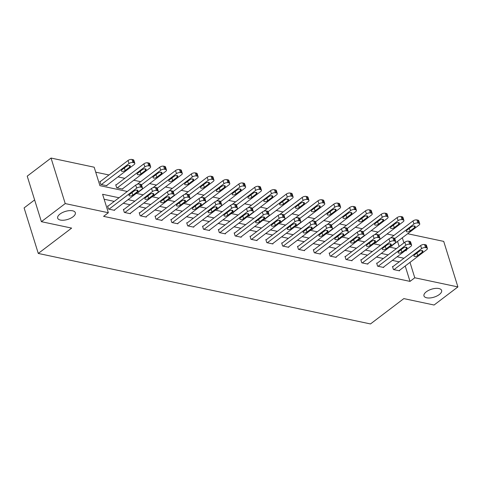 <?xml version="1.0" encoding="UTF-8"?>
<svg xmlns="http://www.w3.org/2000/svg" width="482" height="482" viewBox="0 0 482 482"><rect width="100%" height="100%" fill="white"/><g stroke="black" fill="none" stroke-linecap="round" stroke-linejoin="round"><path stroke-width="0.72" d="M426.305 291.797A9.242 4.169 -17.3 0 1 435.493 288.399A9.242 4.169 -17.3 0 1 441.62 290.423A9.242 4.169 -17.3 0 1 439.289 294.55A9.242 4.169 -17.3 0 1 430.101 297.948A9.242 4.169 -17.3 0 1 423.973 295.918A9.242 4.169 -17.3 0 1 426.305 291.797M60.009 214.05A9.242 4.169 -17.3 0 1 69.197 210.652A9.242 4.169 -17.3 0 1 75.325 212.683A9.242 4.169 -17.3 0 1 72.999 216.81A9.242 4.169 -17.3 0 1 63.811 220.202A9.242 4.169 -17.3 0 1 57.677 218.177A9.242 4.169 -17.3 0 1 60.009 214.05M34.62 199.922L24.1 207.917L38.283 253.442L370.483 323.946L403.838 298.605L434.071 305.022L457.9 286.923L414.779 277.771L409.989 262.389M38.283 253.442L71.637 228.1L41.398 221.678L27.221 176.153L51.044 158.054L94.171 167.206L99.919 185.66L127.314 191.475M393.89 235.451L387.046 233.999M378.063 232.089L371.218 230.637M362.229 228.733L355.391 227.281M346.401 225.371L339.563 223.919M330.574 222.009L323.729 220.557M314.746 218.653L307.902 217.201M298.918 215.291L292.074 213.839M283.091 211.935L276.246 210.483M267.257 208.573L260.419 207.121M251.429 205.212L244.591 203.759M235.602 201.856L228.757 200.404M219.774 198.494L212.93 197.042M203.946 195.138L197.102 193.686M188.113 191.776L181.274 190.324M172.285 188.414L165.447 186.962M156.457 185.058L149.619 183.606M140.63 181.696L133.785 180.244M124.802 178.34L117.957 176.888M108.974 174.978L95.713 172.164M407.639 233.734L443.717 241.392L457.9 286.923M399.144 246.501L397.554 241.398M100.401 181.491L99.895 181.383L100.852 184.455L106.938 185.751L106.817 185.353M116.228 184.847L115.722 184.745L116.68 187.817L122.765 189.113L122.645 188.709M137.744 192.288L138.599 192.469L138.473 192.071M153.571 195.65L154.427 195.831L154.3 195.433M169.399 199.006L170.254 199.187L170.128 198.789M185.227 202.368L186.082 202.548L185.962 202.151M201.054 205.724L201.91 205.91L201.789 205.507M216.882 209.086L217.737 209.266L217.617 208.869M232.716 212.448L233.571 212.628L233.445 212.231M248.543 215.803L249.399 215.984L249.272 215.587M264.371 219.165L265.227 219.346L265.1 218.948M280.199 222.521L281.054 222.708L280.934 222.304M296.026 225.883L296.882 226.064L296.761 225.666M311.86 229.245L312.716 229.426L312.589 229.028M327.688 232.601L328.543 232.782L328.417 232.384M343.515 235.963L344.371 236.144L344.244 235.746M359.343 239.319L360.199 239.506L360.072 239.102M375.171 242.681L376.026 242.862L375.906 242.464M390.998 246.043L391.854 246.224L391.733 245.826M119.036 197.765L102.6 194.276L108.348 212.731L103.582 216.352L410.013 281.392L405.223 266.01M399.192 261.853L392.348 260.401M383.359 258.497L376.52 257.045M367.531 255.135L360.693 253.683M351.703 251.779L344.859 250.327M335.876 248.417L329.031 246.965M320.048 245.055L313.204 243.603M304.214 241.699L297.376 240.247M288.387 238.337L281.548 236.885M272.559 234.981L265.721 233.529M256.731 231.619L249.887 230.167M240.904 228.257L234.059 226.805M225.076 224.901L218.232 223.449M209.242 221.539L202.404 220.087M193.415 218.183L186.576 216.731M177.587 214.821L170.742 213.369M161.759 211.459L154.915 210.007M145.932 208.103L139.087 206.651M130.098 204.742L123.259 203.29M114.27 201.386L104.142 199.235M108.064 206.097L107.558 205.989L108.516 209.068L114.602 210.357L114.481 209.959M123.892 209.459L123.386 209.351L124.344 212.429L130.435 213.719L130.309 213.321M139.726 212.821L139.214 212.713L140.172 215.785L146.263 217.081L146.136 216.677M155.553 216.177L155.041 216.069L156.005 219.147L162.091 220.437L161.964 220.039M171.381 219.539L170.875 219.43L171.833 222.503L177.918 223.799L177.798 223.401M187.209 222.895L186.703 222.786L187.661 225.865L193.746 227.155L193.625 226.757M203.036 226.257L202.53 226.148L203.488 229.227L209.58 230.517L209.453 230.119M218.864 229.613L218.358 229.51L219.316 232.583L225.407 233.878L225.281 233.475M234.698 232.975L234.186 232.866L235.144 235.945L241.235 237.234L241.108 236.837M250.526 236.337L250.019 236.228L250.977 239.301L257.063 240.596L256.936 240.199M266.353 239.693L265.847 239.584L266.805 242.663L272.89 243.952L272.77 243.555M282.181 243.055L281.675 242.946L282.633 246.025L288.718 247.314L288.598 246.917M298.009 246.41L297.502 246.308L298.46 249.381L304.552 250.676L304.425 250.272M313.836 249.772L313.33 249.664L314.288 252.743L320.379 254.032L320.253 253.634M329.67 253.134L329.158 253.026L330.116 256.099L336.207 257.394L336.081 256.996M345.498 256.49L344.992 256.382L345.949 259.461L352.035 260.75L351.908 260.352M361.325 259.852L360.819 259.744L361.777 262.823L367.862 264.112L367.742 263.714M377.153 263.208L376.647 263.106L377.605 266.178L383.69 267.474L383.57 267.07M392.981 266.57L392.475 266.462L393.433 269.54L399.524 270.83L399.397 270.432M41.398 221.678L65.227 203.579L51.044 158.054M410.013 281.392L414.779 277.771M108.348 212.731L65.227 203.579M403.952 258.238L397.114 256.779M388.124 254.876L381.286 253.424M372.297 251.514L365.452 250.062M356.469 248.158L349.625 246.706M340.641 244.796L333.797 243.344M324.814 241.44L317.969 239.988M308.98 238.078L302.142 236.626M293.152 234.716L286.314 233.264M277.325 231.36L270.48 229.908M261.497 227.998L254.653 226.546M245.669 224.642L238.825 223.19M229.836 221.28L222.997 219.828M214.008 217.918L207.17 216.466M198.18 214.562L191.342 213.11M182.353 211.2L175.508 209.748M166.525 207.844L159.681 206.392M150.697 204.482L143.853 203.03M134.864 201.121L128.025 199.668M405.386 250.495L406.344 250.7L406.109 249.947M403.91 242.88L402.319 237.777M136.298 193.384L143.142 194.836M152.125 196.74L158.97 198.192M167.959 200.102L174.797 201.554M183.787 203.464L190.625 204.916M199.614 206.82L206.459 208.272M215.442 210.182L222.286 211.634M231.27 213.538L238.114 214.99M247.103 216.9L253.942 218.352M262.931 220.262L269.769 221.714M278.759 223.618L285.603 225.07M294.586 226.98L301.431 228.432M310.414 230.336L317.258 231.788M326.242 233.698L333.086 235.15M342.075 237.06L348.914 238.512M357.903 240.416L364.741 241.868M373.731 243.778L380.575 245.23M389.558 247.133L396.403 248.585M109.022 209.176L136.683 188.161A2.886 1.301 162.7 0 1 140.617 187.143L141.63 187.359A2.886 1.301 162.7 0 1 142.479 187.95A2.886 1.301 162.7 0 1 141.756 189.239L114.095 210.254M142.479 187.95L141.521 184.871A2.886 1.301 -17.3 0 0 140.672 184.287L139.66 184.07A2.886 1.301 -17.3 0 0 135.725 185.088L107.685 206.392M134.165 190.962A2.308 1.042 -17.3 0 1 136.46 190.113A2.308 1.042 -17.3 0 1 137.991 190.619A2.308 1.042 -17.3 0 1 137.412 191.649L132.833 195.126A2.308 1.042 -17.3 0 1 130.538 195.975A2.308 1.042 -17.3 0 1 129.007 195.469A2.308 1.042 -17.3 0 1 129.586 194.439L134.165 190.962M101.359 184.564L129.013 163.555A2.886 1.301 162.7 0 1 132.954 162.536L133.966 162.753A2.886 1.301 162.7 0 1 134.815 163.338A2.886 1.301 162.7 0 1 134.086 164.627L106.432 185.642M100.015 181.78L128.055 160.476A2.886 1.301 -17.3 0 1 131.996 159.458L133.008 159.675A2.886 1.301 -17.3 0 1 133.857 160.265L134.815 163.338M126.501 166.356L121.922 169.827A2.308 1.042 162.7 0 0 121.344 170.863A2.308 1.042 162.7 0 0 122.874 171.369A2.308 1.042 162.7 0 0 125.169 170.52L129.742 167.043A2.308 1.042 162.7 0 0 130.327 166.013A2.308 1.042 162.7 0 0 128.796 165.507A2.308 1.042 162.7 0 0 126.501 166.356M124.85 212.532L152.511 191.523A2.886 1.301 162.7 0 1 156.445 190.504L157.457 190.721A2.886 1.301 162.7 0 1 158.313 191.312A2.886 1.301 162.7 0 1 157.584 192.601L129.923 213.61M158.313 191.312L157.355 188.233A2.886 1.301 -17.3 0 0 156.499 187.643L155.487 187.426A2.886 1.301 -17.3 0 0 151.553 188.444L123.513 209.748M149.992 194.324A2.308 1.042 -17.3 0 1 152.288 193.475A2.308 1.042 -17.3 0 1 153.818 193.981A2.308 1.042 -17.3 0 1 153.24 195.011L148.667 198.488A2.308 1.042 -17.3 0 1 146.365 199.337A2.308 1.042 -17.3 0 1 144.835 198.831A2.308 1.042 -17.3 0 1 145.419 197.801L149.992 194.324M140.684 215.894L168.338 194.879A2.886 1.301 162.7 0 1 172.273 193.866L173.291 194.077A2.886 1.301 162.7 0 1 174.141 194.668A2.886 1.301 162.7 0 1 173.412 195.957L145.757 216.972M174.141 194.668L173.183 191.595A2.886 1.301 -17.3 0 0 172.327 191.005L171.315 190.788A2.886 1.301 -17.3 0 0 167.381 191.806L139.34 213.11M165.82 197.68A2.308 1.042 -17.3 0 1 168.116 196.831A2.308 1.042 -17.3 0 1 169.652 197.337A2.308 1.042 -17.3 0 1 169.068 198.373L164.495 201.85A2.308 1.042 -17.3 0 1 162.193 202.693A2.308 1.042 -17.3 0 1 160.663 202.187A2.308 1.042 -17.3 0 1 161.247 201.157L165.82 197.68M117.186 187.926L144.847 166.911A2.886 1.301 162.7 0 1 148.781 165.892L149.794 166.109A2.886 1.301 162.7 0 1 150.643 166.7A2.886 1.301 162.7 0 1 149.92 167.989L122.259 189.004M115.849 185.142L143.889 163.838A2.886 1.301 -17.3 0 1 147.823 162.82L148.836 163.037A2.886 1.301 -17.3 0 1 149.685 163.621L150.643 166.7M142.329 169.712L137.75 173.189A2.308 1.042 162.7 0 0 137.171 174.219A2.308 1.042 162.7 0 0 138.702 174.725A2.308 1.042 162.7 0 0 140.997 173.875L145.576 170.405A2.308 1.042 162.7 0 0 146.154 169.369A2.308 1.042 162.7 0 0 144.624 168.863A2.308 1.042 162.7 0 0 142.329 169.712M141.509 184.835L160.675 170.273A2.886 1.301 162.7 0 1 164.609 169.254L165.621 169.471A2.886 1.301 162.7 0 1 166.477 170.062A2.886 1.301 162.7 0 1 165.748 171.351L138.087 192.36M137.141 184.347L159.717 167.194A2.886 1.301 -17.3 0 1 163.651 166.182L164.663 166.392A2.886 1.301 -17.3 0 1 165.519 166.983L166.477 170.062M158.156 173.074L153.583 176.551A2.308 1.042 162.7 0 0 152.999 177.581A2.308 1.042 162.7 0 0 154.529 178.087A2.308 1.042 162.7 0 0 156.831 177.237L161.404 173.761A2.308 1.042 162.7 0 0 161.982 172.731A2.308 1.042 162.7 0 0 160.452 172.225A2.308 1.042 162.7 0 0 158.156 173.074M156.511 219.256L184.166 198.241A2.886 1.301 162.7 0 1 188.101 197.222L189.119 197.439A2.886 1.301 162.7 0 1 189.968 198.03A2.886 1.301 162.7 0 1 189.239 199.319L161.584 220.328M189.968 198.03L189.01 194.951A2.886 1.301 -17.3 0 0 188.161 194.36L187.143 194.15A2.886 1.301 -17.3 0 0 183.208 195.162L155.168 216.466M181.648 201.042A2.308 1.042 -17.3 0 1 183.943 200.193A2.308 1.042 -17.3 0 1 185.48 200.699A2.308 1.042 -17.3 0 1 184.895 201.729L180.322 205.205A2.308 1.042 -17.3 0 1 178.027 206.055A2.308 1.042 -17.3 0 1 176.49 205.549A2.308 1.042 -17.3 0 1 177.075 204.519L181.648 201.042M172.339 222.612L199.994 201.603A2.886 1.301 162.7 0 1 203.928 200.584L204.946 200.801A2.886 1.301 162.7 0 1 205.796 201.386A2.886 1.301 162.7 0 1 205.067 202.675L177.412 223.69M205.796 201.386L204.838 198.313A2.886 1.301 -17.3 0 0 203.988 197.722L202.97 197.506A2.886 1.301 -17.3 0 0 199.036 198.524L170.996 219.828M197.475 204.398A2.308 1.042 -17.3 0 1 199.777 203.555A2.308 1.042 -17.3 0 1 201.307 204.061A2.308 1.042 -17.3 0 1 200.723 205.091L196.15 208.567A2.308 1.042 -17.3 0 1 193.854 209.417A2.308 1.042 -17.3 0 1 192.324 208.911A2.308 1.042 -17.3 0 1 192.902 207.875L197.475 204.398M188.167 225.974L215.822 204.958A2.886 1.301 162.7 0 1 219.762 203.94L220.774 204.157A2.886 1.301 162.7 0 1 221.624 204.748A2.886 1.301 162.7 0 1 220.901 206.037L193.24 227.052M221.624 204.748L220.666 201.669A2.886 1.301 -17.3 0 0 219.816 201.084L218.804 200.867A2.886 1.301 -17.3 0 0 214.864 201.886L186.823 223.19M213.309 207.76A2.308 1.042 -17.3 0 1 215.605 206.911A2.308 1.042 -17.3 0 1 217.135 207.417A2.308 1.042 -17.3 0 1 216.551 208.447L211.978 211.923A2.308 1.042 -17.3 0 1 209.682 212.773A2.308 1.042 -17.3 0 1 208.152 212.267A2.308 1.042 -17.3 0 1 208.73 211.237L213.309 207.76M157.337 188.191L176.502 173.634A2.886 1.301 162.7 0 1 180.437 172.616L181.455 172.827A2.886 1.301 162.7 0 1 182.304 173.418A2.886 1.301 162.7 0 1 181.575 174.707L153.921 195.722M152.969 187.709L175.544 170.556A2.886 1.301 -17.3 0 1 179.479 169.537L180.491 169.754A2.886 1.301 -17.3 0 1 181.346 170.345L182.304 173.418M173.984 176.43L169.411 179.907A2.308 1.042 162.7 0 0 168.827 180.937A2.308 1.042 162.7 0 0 170.357 181.449A2.308 1.042 162.7 0 0 172.658 180.599L177.231 177.123A2.308 1.042 162.7 0 0 177.816 176.093A2.308 1.042 162.7 0 0 176.279 175.581A2.308 1.042 162.7 0 0 173.984 176.43M173.165 191.553L192.33 176.99A2.886 1.301 162.7 0 1 196.264 175.972L197.283 176.189A2.886 1.301 162.7 0 1 198.132 176.78A2.886 1.301 162.7 0 1 197.403 178.069L169.748 199.078M168.796 191.065L191.372 173.918A2.886 1.301 -17.3 0 1 195.306 172.899L196.325 173.11A2.886 1.301 -17.3 0 1 197.174 173.701L198.132 176.78M189.812 179.792L185.239 183.268A2.308 1.042 162.7 0 0 184.654 184.299A2.308 1.042 162.7 0 0 186.191 184.805A2.308 1.042 162.7 0 0 188.486 183.955L193.059 180.479A2.308 1.042 162.7 0 0 193.643 179.449A2.308 1.042 162.7 0 0 192.107 178.943A2.308 1.042 162.7 0 0 189.812 179.792M188.998 194.909L208.158 180.352A2.886 1.301 162.7 0 1 212.092 179.334L213.11 179.551A2.886 1.301 162.7 0 1 213.96 180.135A2.886 1.301 162.7 0 1 213.231 181.425L185.576 202.44M184.624 194.427L207.2 177.274A2.886 1.301 -17.3 0 1 211.134 176.255L212.152 176.472A2.886 1.301 -17.3 0 1 213.002 177.063L213.96 180.135M205.639 183.154L201.066 186.624A2.308 1.042 162.7 0 0 200.488 187.661A2.308 1.042 162.7 0 0 202.018 188.167A2.308 1.042 162.7 0 0 204.314 187.317L208.887 183.841A2.308 1.042 162.7 0 0 209.471 182.811A2.308 1.042 162.7 0 0 207.941 182.304A2.308 1.042 162.7 0 0 205.639 183.154M203.994 229.33L231.655 208.32A2.886 1.301 162.7 0 1 235.59 207.302L236.602 207.519A2.886 1.301 162.7 0 1 237.451 208.11A2.886 1.301 162.7 0 1 236.728 209.399L209.068 230.408M237.451 208.11L236.493 205.031A2.886 1.301 -17.3 0 0 235.644 204.44L234.632 204.223A2.886 1.301 -17.3 0 0 230.697 205.242L202.657 226.546M229.137 211.122A2.308 1.042 -17.3 0 1 231.432 210.273A2.308 1.042 -17.3 0 1 232.963 210.779A2.308 1.042 -17.3 0 1 232.384 211.809L227.805 215.285A2.308 1.042 -17.3 0 1 225.51 216.135A2.308 1.042 -17.3 0 1 223.979 215.629A2.308 1.042 -17.3 0 1 224.558 214.598L229.137 211.122M204.826 198.271L223.985 183.708A2.886 1.301 162.7 0 1 227.926 182.69L228.938 182.907A2.886 1.301 162.7 0 1 229.787 183.497A2.886 1.301 162.7 0 1 229.064 184.787L201.404 205.802M200.452 197.789L223.027 180.636A2.886 1.301 -17.3 0 1 226.968 179.617L227.98 179.834A2.886 1.301 -17.3 0 1 228.83 180.419L229.787 183.497M221.473 186.51L216.894 189.986A2.308 1.042 162.7 0 0 216.316 191.017A2.308 1.042 162.7 0 0 217.846 191.523A2.308 1.042 162.7 0 0 220.141 190.673L224.714 187.203A2.308 1.042 162.7 0 0 225.299 186.166A2.308 1.042 162.7 0 0 223.768 185.66A2.308 1.042 162.7 0 0 221.473 186.51M219.822 232.692L247.483 211.676A2.886 1.301 162.7 0 1 251.417 210.664L252.429 210.875A2.886 1.301 162.7 0 1 253.285 211.465A2.886 1.301 162.7 0 1 252.556 212.755L224.895 233.77M253.285 211.465L252.327 208.393A2.886 1.301 -17.3 0 0 251.471 207.802L250.459 207.585A2.886 1.301 -17.3 0 0 246.525 208.604L218.485 229.908M244.964 214.478A2.308 1.042 -17.3 0 1 247.26 213.628A2.308 1.042 -17.3 0 1 248.79 214.135A2.308 1.042 -17.3 0 1 248.212 215.171L243.639 218.641A2.308 1.042 -17.3 0 1 241.337 219.491A2.308 1.042 -17.3 0 1 239.807 218.985A2.308 1.042 -17.3 0 1 240.391 217.954L244.964 214.478M220.654 201.633L239.819 187.07A2.886 1.301 162.7 0 1 243.753 186.052L244.766 186.269A2.886 1.301 162.7 0 1 245.615 186.859A2.886 1.301 162.7 0 1 244.892 188.149L217.231 209.158M216.285 201.145L238.861 183.991A2.886 1.301 -17.3 0 1 242.795 182.979L243.808 183.19A2.886 1.301 -17.3 0 1 244.657 183.781L245.615 186.859M237.301 189.872L232.722 193.348A2.308 1.042 162.7 0 0 232.143 194.379A2.308 1.042 162.7 0 0 233.674 194.885A2.308 1.042 162.7 0 0 235.969 194.035L240.548 190.559A2.308 1.042 162.7 0 0 241.127 189.528A2.308 1.042 162.7 0 0 239.596 189.022A2.308 1.042 162.7 0 0 237.301 189.872M235.656 236.053L263.311 215.038A2.886 1.301 162.7 0 1 267.245 214.02L268.263 214.237A2.886 1.301 162.7 0 1 269.113 214.827A2.886 1.301 162.7 0 1 268.384 216.117L240.729 237.126M269.113 214.827L268.155 211.749A2.886 1.301 -17.3 0 0 267.305 211.158L266.287 210.947A2.886 1.301 -17.3 0 0 262.353 211.96L234.312 233.264M260.792 217.84A2.308 1.042 -17.3 0 1 263.088 216.99A2.308 1.042 -17.3 0 1 264.624 217.496A2.308 1.042 -17.3 0 1 264.04 218.527L259.467 222.003A2.308 1.042 -17.3 0 1 257.165 222.853A2.308 1.042 -17.3 0 1 255.635 222.347A2.308 1.042 -17.3 0 1 256.219 221.316L260.792 217.84M236.481 204.989L255.647 190.432A2.886 1.301 162.7 0 1 259.581 189.414L260.593 189.625A2.886 1.301 162.7 0 1 261.449 190.215A2.886 1.301 162.7 0 1 260.72 191.505L233.059 212.52M232.113 204.507L254.689 187.353A2.886 1.301 -17.3 0 1 258.623 186.335L259.635 186.552A2.886 1.301 -17.3 0 1 260.491 187.143L261.449 190.215M253.128 193.228L248.555 196.704A2.308 1.042 162.7 0 0 247.971 197.734A2.308 1.042 162.7 0 0 249.501 198.247A2.308 1.042 162.7 0 0 251.803 197.397L256.376 193.921A2.308 1.042 162.7 0 0 256.954 192.89A2.308 1.042 162.7 0 0 255.424 192.378A2.308 1.042 162.7 0 0 253.128 193.228M251.483 239.409L279.138 218.4A2.886 1.301 162.7 0 1 283.073 217.382L284.091 217.599A2.886 1.301 162.7 0 1 284.94 218.183A2.886 1.301 162.7 0 1 284.211 219.473L256.557 240.488M284.94 218.183L283.982 215.111A2.886 1.301 -17.3 0 0 283.133 214.52L282.115 214.303A2.886 1.301 -17.3 0 0 278.18 215.321L250.14 236.626M276.62 221.196A2.308 1.042 -17.3 0 1 278.921 220.352A2.308 1.042 -17.3 0 1 280.452 220.858A2.308 1.042 -17.3 0 1 279.867 221.889L275.294 225.365A2.308 1.042 -17.3 0 1 272.999 226.215A2.308 1.042 -17.3 0 1 271.462 225.709A2.308 1.042 -17.3 0 1 272.047 224.672L276.62 221.196M252.309 208.351L271.474 193.788A2.886 1.301 162.7 0 1 275.409 192.77L276.427 192.987A2.886 1.301 162.7 0 1 277.277 193.577A2.886 1.301 162.7 0 1 276.548 194.867L248.893 215.876M247.941 207.863L270.516 190.715A2.886 1.301 -17.3 0 1 274.451 189.697L275.469 189.908A2.886 1.301 -17.3 0 1 276.319 190.498L277.277 193.577M268.956 196.59L264.383 200.066A2.308 1.042 162.7 0 0 263.799 201.096A2.308 1.042 162.7 0 0 265.329 201.603A2.308 1.042 162.7 0 0 267.63 200.753L272.203 197.277A2.308 1.042 162.7 0 0 272.788 196.246A2.308 1.042 162.7 0 0 271.252 195.74A2.308 1.042 162.7 0 0 268.956 196.59M267.311 242.771L294.966 221.756A2.886 1.301 162.7 0 1 298.906 220.738L299.918 220.955A2.886 1.301 162.7 0 1 300.768 221.545A2.886 1.301 162.7 0 1 300.039 222.835L272.384 243.85M300.768 221.545L299.81 218.467A2.886 1.301 -17.3 0 0 298.961 217.882L297.948 217.665A2.886 1.301 -17.3 0 0 294.008 218.683L265.968 239.988M292.447 224.558A2.308 1.042 -17.3 0 1 294.749 223.708A2.308 1.042 -17.3 0 1 296.279 224.214A2.308 1.042 -17.3 0 1 295.695 225.245L291.122 228.721A2.308 1.042 -17.3 0 1 288.826 229.571A2.308 1.042 -17.3 0 1 287.296 229.064A2.308 1.042 -17.3 0 1 287.875 228.034L292.447 224.558M268.137 211.706L287.302 197.15A2.886 1.301 162.7 0 1 291.236 196.132L292.255 196.349A2.886 1.301 162.7 0 1 293.104 196.933A2.886 1.301 162.7 0 1 292.375 198.223L264.72 219.238M263.768 211.224L286.344 194.071A2.886 1.301 -17.3 0 1 290.278 193.053L291.297 193.27A2.886 1.301 -17.3 0 1 292.146 193.86L293.104 196.933M284.784 199.952L280.211 203.422A2.308 1.042 162.7 0 0 279.626 204.458A2.308 1.042 162.7 0 0 281.163 204.964A2.308 1.042 162.7 0 0 283.458 204.115L288.031 200.639A2.308 1.042 162.7 0 0 288.616 199.608A2.308 1.042 162.7 0 0 287.085 199.102A2.308 1.042 162.7 0 0 284.784 199.952M283.139 246.127L310.8 225.118A2.886 1.301 162.7 0 1 314.734 224.1L315.746 224.317A2.886 1.301 162.7 0 1 316.596 224.907A2.886 1.301 162.7 0 1 315.873 226.197L288.212 247.206M316.596 224.907L315.638 221.828A2.886 1.301 -17.3 0 0 314.788 221.238L313.776 221.021A2.886 1.301 -17.3 0 0 309.842 222.039L281.801 243.344M308.281 227.92A2.308 1.042 -17.3 0 1 310.577 227.07A2.308 1.042 -17.3 0 1 312.107 227.576A2.308 1.042 -17.3 0 1 311.529 228.607L306.95 232.083A2.308 1.042 -17.3 0 1 304.654 232.933A2.308 1.042 -17.3 0 1 303.124 232.426A2.308 1.042 -17.3 0 1 303.702 231.396L308.281 227.92M283.97 215.068L303.13 200.506A2.886 1.301 162.7 0 1 307.07 199.488L308.082 199.705A2.886 1.301 162.7 0 1 308.932 200.295A2.886 1.301 162.7 0 1 308.203 201.584L280.548 222.6M279.596 214.586L302.172 197.433A2.886 1.301 -17.3 0 1 306.112 196.415L307.124 196.632A2.886 1.301 -17.3 0 1 307.974 197.216L308.932 200.295M300.611 203.308L296.038 206.784A2.308 1.042 162.7 0 0 295.46 207.814A2.308 1.042 162.7 0 0 296.99 208.32A2.308 1.042 162.7 0 0 299.286 207.471L303.859 204A2.308 1.042 162.7 0 0 304.443 202.964A2.308 1.042 162.7 0 0 302.913 202.458A2.308 1.042 162.7 0 0 300.611 203.308M298.967 249.489L326.627 228.474A2.886 1.301 162.7 0 1 330.562 227.462L331.574 227.673A2.886 1.301 162.7 0 1 332.429 228.263A2.886 1.301 162.7 0 1 331.7 229.553L304.04 250.568M332.429 228.263L331.471 225.19A2.886 1.301 -17.3 0 0 330.616 224.6L329.604 224.383A2.886 1.301 -17.3 0 0 325.669 225.401L297.629 246.706M324.109 231.276A2.308 1.042 -17.3 0 1 326.404 230.426A2.308 1.042 -17.3 0 1 327.935 230.932A2.308 1.042 -17.3 0 1 327.356 231.969L322.777 235.439A2.308 1.042 -17.3 0 1 320.482 236.288A2.308 1.042 -17.3 0 1 318.951 235.782A2.308 1.042 -17.3 0 1 319.536 234.752L324.109 231.276M299.798 218.43L318.964 203.868A2.886 1.301 162.7 0 1 322.898 202.85L323.91 203.067A2.886 1.301 162.7 0 1 324.76 203.657A2.886 1.301 162.7 0 1 324.037 204.946L296.376 225.956M295.424 217.942L318.006 200.789A2.886 1.301 -17.3 0 1 321.94 199.771L322.952 199.988A2.886 1.301 -17.3 0 1 323.802 200.578L324.76 203.657M316.445 206.67L311.866 210.146A2.308 1.042 162.7 0 0 311.288 211.176A2.308 1.042 162.7 0 0 312.818 211.682A2.308 1.042 162.7 0 0 315.114 210.833L319.693 207.356A2.308 1.042 162.7 0 0 320.271 206.326A2.308 1.042 162.7 0 0 318.741 205.82A2.308 1.042 162.7 0 0 316.445 206.67M314.8 252.851L342.455 231.836A2.886 1.301 162.7 0 1 346.389 230.818L347.402 231.035A2.886 1.301 162.7 0 1 348.257 231.625A2.886 1.301 162.7 0 1 347.528 232.914L319.873 253.924M348.257 231.625L347.299 228.546A2.886 1.301 -17.3 0 0 346.444 227.956L345.431 227.745A2.886 1.301 -17.3 0 0 341.497 228.757L313.457 250.062M339.937 234.638A2.308 1.042 -17.3 0 1 342.232 233.788A2.308 1.042 -17.3 0 1 343.768 234.294A2.308 1.042 -17.3 0 1 343.184 235.324L338.611 238.801A2.308 1.042 -17.3 0 1 336.309 239.65A2.308 1.042 -17.3 0 1 334.779 239.144A2.308 1.042 -17.3 0 1 335.364 238.114L339.937 234.638M315.626 221.786L334.791 207.23A2.886 1.301 162.7 0 1 338.726 206.212L339.738 206.423A2.886 1.301 162.7 0 1 340.593 207.013A2.886 1.301 162.7 0 1 339.864 208.302L312.203 229.318M311.258 221.304L333.833 204.151A2.886 1.301 -17.3 0 1 337.768 203.133L338.78 203.35A2.886 1.301 -17.3 0 1 339.635 203.94L340.593 207.013M332.273 210.025L327.7 213.502A2.308 1.042 162.7 0 0 327.115 214.532A2.308 1.042 162.7 0 0 328.646 215.044A2.308 1.042 162.7 0 0 330.941 214.195L335.52 210.718A2.308 1.042 162.7 0 0 336.099 209.688A2.308 1.042 162.7 0 0 334.568 209.176A2.308 1.042 162.7 0 0 332.273 210.025M330.628 256.207L358.283 235.198A2.886 1.301 162.7 0 1 362.217 234.18L363.235 234.391A2.886 1.301 162.7 0 1 364.085 234.981A2.886 1.301 162.7 0 1 363.356 236.27L335.701 257.286M364.085 234.981L363.127 231.908A2.886 1.301 -17.3 0 0 362.277 231.318L361.259 231.101A2.886 1.301 -17.3 0 0 357.325 232.119L329.284 253.424M355.764 237.994A2.308 1.042 -17.3 0 1 358.06 237.15A2.308 1.042 -17.3 0 1 359.596 237.656A2.308 1.042 -17.3 0 1 359.012 238.686L354.439 242.163A2.308 1.042 -17.3 0 1 352.143 243.012A2.308 1.042 -17.3 0 1 350.607 242.506A2.308 1.042 -17.3 0 1 351.191 241.47L355.764 237.994M331.453 225.148L350.619 210.586A2.886 1.301 162.7 0 1 354.553 209.568L355.565 209.784A2.886 1.301 162.7 0 1 356.421 210.375A2.886 1.301 162.7 0 1 355.692 211.664L328.037 232.673M327.085 224.66L349.661 207.513A2.886 1.301 -17.3 0 1 353.595 206.495L354.607 206.706A2.886 1.301 -17.3 0 1 355.463 207.296L356.421 210.375M348.1 213.387L343.527 216.864A2.308 1.042 162.7 0 0 342.943 217.894A2.308 1.042 162.7 0 0 344.473 218.4A2.308 1.042 162.7 0 0 346.775 217.551L351.348 214.074A2.308 1.042 162.7 0 0 351.932 213.044A2.308 1.042 162.7 0 0 350.396 212.538A2.308 1.042 162.7 0 0 348.1 213.387M346.456 259.569L374.11 238.554A2.886 1.301 162.7 0 1 378.045 237.536L379.063 237.753A2.886 1.301 162.7 0 1 379.912 238.343A2.886 1.301 162.7 0 1 379.183 239.632L351.529 260.648M379.912 238.343L378.954 235.264A2.886 1.301 -17.3 0 0 378.105 234.68L377.087 234.463A2.886 1.301 -17.3 0 0 373.152 235.481L345.112 256.786M371.592 241.355A2.308 1.042 -17.3 0 1 373.893 240.506A2.308 1.042 -17.3 0 1 375.424 241.012A2.308 1.042 -17.3 0 1 374.839 242.042L370.266 245.519A2.308 1.042 -17.3 0 1 367.971 246.368A2.308 1.042 -17.3 0 1 366.434 245.862A2.308 1.042 -17.3 0 1 367.019 244.832L371.592 241.355M347.281 228.504L366.447 213.948A2.886 1.301 162.7 0 1 370.381 212.93L371.399 213.146A2.886 1.301 162.7 0 1 372.249 213.731A2.886 1.301 162.7 0 1 371.52 215.02L343.865 236.035M342.913 228.022L365.489 210.869A2.886 1.301 -17.3 0 1 369.423 209.851L370.441 210.068A2.886 1.301 -17.3 0 1 371.291 210.658L372.249 213.731M363.928 216.749L359.355 220.22A2.308 1.042 162.7 0 0 358.771 221.256A2.308 1.042 162.7 0 0 360.307 221.762A2.308 1.042 162.7 0 0 362.603 220.913L367.176 217.436A2.308 1.042 162.7 0 0 367.76 216.406A2.308 1.042 162.7 0 0 366.224 215.9A2.308 1.042 162.7 0 0 363.928 216.749M362.283 262.925L389.938 241.916A2.886 1.301 162.7 0 1 393.878 240.898L394.891 241.114A2.886 1.301 162.7 0 1 395.74 241.705A2.886 1.301 162.7 0 1 395.011 242.994L367.356 264.003M395.74 241.705L394.782 238.626A2.886 1.301 -17.3 0 0 393.933 238.036L392.92 237.819A2.886 1.301 -17.3 0 0 388.98 238.837L360.94 260.141M387.426 244.717A2.308 1.042 -17.3 0 1 389.721 243.868A2.308 1.042 -17.3 0 1 391.251 244.374A2.308 1.042 -17.3 0 1 390.667 245.404L386.094 248.881A2.308 1.042 -17.3 0 1 383.799 249.73A2.308 1.042 -17.3 0 1 382.268 249.224A2.308 1.042 -17.3 0 1 382.847 248.194L387.426 244.717M363.109 231.866L382.274 217.304A2.886 1.301 162.7 0 1 386.209 216.285L387.227 216.502A2.886 1.301 162.7 0 1 388.076 217.093A2.886 1.301 162.7 0 1 387.347 218.382L359.692 239.397M358.741 231.384L381.316 214.231A2.886 1.301 -17.3 0 1 385.251 213.213L386.269 213.43A2.886 1.301 -17.3 0 1 387.118 214.014L388.076 217.093M379.756 220.105L375.183 223.582A2.308 1.042 162.7 0 0 374.598 224.612A2.308 1.042 162.7 0 0 376.135 225.118A2.308 1.042 162.7 0 0 378.43 224.269L383.003 220.798A2.308 1.042 162.7 0 0 383.588 219.762A2.308 1.042 162.7 0 0 382.057 219.256A2.308 1.042 162.7 0 0 379.756 220.105M378.111 266.287L405.772 245.272A2.886 1.301 162.7 0 1 409.706 244.26L410.718 244.47A2.886 1.301 162.7 0 1 411.568 245.061A2.886 1.301 162.7 0 1 410.845 246.35L383.184 267.365M411.568 245.061L410.61 241.988A2.886 1.301 -17.3 0 0 409.76 241.398L408.748 241.181A2.886 1.301 -17.3 0 0 404.814 242.199L376.773 263.503M403.253 248.073A2.308 1.042 -17.3 0 1 405.549 247.224A2.308 1.042 -17.3 0 1 407.079 247.73A2.308 1.042 -17.3 0 1 406.501 248.766L401.922 252.237A2.308 1.042 -17.3 0 1 399.626 253.086A2.308 1.042 -17.3 0 1 398.096 252.58A2.308 1.042 -17.3 0 1 398.674 251.55L403.253 248.073M378.942 235.228L398.102 220.666A2.886 1.301 162.7 0 1 402.042 219.647L403.054 219.864A2.886 1.301 162.7 0 1 403.904 220.455A2.886 1.301 162.7 0 1 403.175 221.744L375.52 242.753M374.568 234.74L397.144 217.587A2.886 1.301 -17.3 0 1 401.084 216.569L402.096 216.786A2.886 1.301 -17.3 0 1 402.946 217.376L403.904 220.455M395.589 223.467L391.01 226.944A2.308 1.042 162.7 0 0 390.432 227.974A2.308 1.042 162.7 0 0 391.962 228.48A2.308 1.042 162.7 0 0 394.258 227.631L398.831 224.154A2.308 1.042 162.7 0 0 399.415 223.124A2.308 1.042 162.7 0 0 397.885 222.618A2.308 1.042 162.7 0 0 395.589 223.467M393.939 269.649L421.599 248.634A2.886 1.301 162.7 0 1 425.534 247.615L426.546 247.832A2.886 1.301 162.7 0 1 427.401 248.423A2.886 1.301 162.7 0 1 426.672 249.712L399.012 270.721M427.401 248.423L426.443 245.344A2.886 1.301 -17.3 0 0 425.588 244.754L424.576 244.543A2.886 1.301 -17.3 0 0 420.641 245.555L392.601 266.859M419.081 251.435A2.308 1.042 -17.3 0 1 421.376 250.586A2.308 1.042 -17.3 0 1 422.907 251.092A2.308 1.042 -17.3 0 1 422.328 252.122L417.755 255.599A2.308 1.042 -17.3 0 1 415.454 256.448A2.308 1.042 -17.3 0 1 413.924 255.942A2.308 1.042 -17.3 0 1 414.508 254.912L419.081 251.435M394.77 238.584L413.936 224.028A2.886 1.301 162.7 0 1 417.87 223.009L418.882 223.22A2.886 1.301 162.7 0 1 419.732 223.811A2.886 1.301 162.7 0 1 419.009 225.1L391.348 246.115M390.402 238.102L412.978 220.949A2.886 1.301 -17.3 0 1 416.912 219.931L417.924 220.147A2.886 1.301 -17.3 0 1 418.774 220.738L419.732 223.811M411.417 226.823L406.838 230.3A2.308 1.042 162.7 0 0 406.26 231.33A2.308 1.042 162.7 0 0 407.79 231.842A2.308 1.042 162.7 0 0 410.086 230.992L414.665 227.516A2.308 1.042 162.7 0 0 415.243 226.486A2.308 1.042 162.7 0 0 413.713 225.974A2.308 1.042 162.7 0 0 411.417 226.823M135.725 185.088L136.683 188.161M139.66 184.07L140.617 187.143M140.672 184.287L141.63 187.359M137.412 191.649L136.924 190.101M132.833 195.126L132.038 192.577M129.013 163.555L128.055 160.476M133.966 162.753L133.008 159.675M132.954 162.536L131.996 159.458M129.26 165.495L129.742 167.043M124.374 167.965L125.169 170.52M151.553 188.444L152.511 191.523M155.487 187.426L156.445 190.504M156.499 187.643L157.457 190.721M153.24 195.011L152.758 193.463M148.667 198.488L147.872 195.933M167.381 191.806L168.338 194.879M171.315 190.788L172.273 193.866M172.327 191.005L173.291 194.077M169.068 198.373L168.586 196.819M164.495 201.85L163.699 199.295M144.847 166.911L143.889 163.838M149.794 166.109L148.836 163.037M148.781 165.892L147.823 162.82M145.088 168.851L145.576 170.405M140.202 171.327L140.997 173.875M160.675 170.273L159.717 167.194M165.621 169.471L164.663 166.392M164.609 169.254L163.651 166.182M160.922 172.213L161.404 173.761M156.035 174.683L156.831 177.237M183.208 195.162L184.166 198.241M187.143 194.15L188.101 197.222M188.161 194.36L189.119 197.439M184.895 201.729L184.413 200.181M180.322 205.205L179.527 202.657M199.036 198.524L199.994 201.603M202.97 197.506L203.928 200.584M203.988 197.722L204.946 200.801M200.723 205.091L200.241 203.543M196.15 208.567L195.355 206.013M214.864 201.886L215.822 204.958M218.804 200.867L219.762 203.94M219.816 201.084L220.774 204.157M216.551 208.447L216.069 206.898M211.978 211.923L211.182 209.375M176.502 173.634L175.544 170.556M181.455 172.827L180.491 169.754M180.437 172.616L179.479 169.537M176.749 175.569L177.231 177.123M171.863 178.045L172.658 180.599M192.33 176.99L191.372 173.918M197.283 176.189L196.325 173.11M196.264 175.972L195.306 172.899M192.577 178.93L193.059 180.479M187.691 181.407L188.486 183.955M208.158 180.352L207.2 177.274M213.11 179.551L212.152 176.472M212.092 179.334L211.134 176.255M208.405 182.292L208.887 183.841M203.518 184.763L204.314 187.317M230.697 205.242L231.655 208.32M234.632 204.223L235.59 207.302M235.644 204.44L236.602 207.519M232.384 211.809L231.902 210.26M227.805 215.285L227.01 212.731M223.985 183.708L223.027 180.636M228.938 182.907L227.98 179.834M227.926 182.69L226.968 179.617M224.232 185.648L224.714 187.203M219.346 188.125L220.141 190.673M246.525 208.604L247.483 211.676M250.459 207.585L251.417 210.664M251.471 207.802L252.429 210.875M248.212 215.171L247.73 213.616M243.639 218.641L242.844 216.093M239.819 187.07L238.861 183.991M244.766 186.269L243.808 183.19M243.753 186.052L242.795 182.979M240.066 189.01L240.548 190.559M235.174 191.481L235.969 194.035M262.353 211.96L263.311 215.038M266.287 210.947L267.245 214.02M267.305 211.158L268.263 214.237M264.04 218.527L263.558 216.978M259.467 222.003L258.671 219.455M255.647 190.432L254.689 187.353M260.593 189.625L259.635 186.552M259.581 189.414L258.623 186.335M255.894 192.366L256.376 193.921M251.008 194.842L251.803 197.397M278.18 215.321L279.138 218.4M282.115 214.303L283.073 217.382M283.133 214.52L284.091 217.599M279.867 221.889L279.385 220.34M275.294 225.365L274.499 222.811M271.474 193.788L270.516 190.715M276.427 192.987L275.469 189.908M275.409 192.77L274.451 189.697M271.721 195.728L272.203 197.277M266.835 198.204L267.63 200.753M294.008 218.683L294.966 221.756M297.948 217.665L298.906 220.738M298.961 217.882L299.918 220.955M295.695 225.245L295.213 223.696M291.122 228.721L290.327 226.172M287.302 197.15L286.344 194.071M292.255 196.349L291.297 193.27M291.236 196.132L290.278 193.053M287.549 199.09L288.031 200.639M282.663 201.56L283.458 204.115M309.842 222.039L310.8 225.118M313.776 221.021L314.734 224.1M314.788 221.238L315.746 224.317M311.529 228.607L311.041 227.058M306.95 232.083L306.154 229.528M303.13 200.506L302.172 197.433M308.082 199.705L307.124 196.632M307.07 199.488L306.112 196.415M303.377 202.446L303.859 204M298.491 204.922L299.286 207.471M325.669 225.401L326.627 228.474M329.604 224.383L330.562 227.462M330.616 224.6L331.574 227.673M327.356 231.969L326.874 230.414M322.777 235.439L321.988 232.89M318.964 203.868L318.006 200.789M323.91 203.067L322.952 199.988M322.898 202.85L321.94 199.771M319.204 205.808L319.693 207.356M314.318 208.278L315.114 210.833M341.497 228.757L342.455 231.836M345.431 227.745L346.389 230.818M346.444 227.956L347.402 231.035M343.184 235.324L342.702 233.776M338.611 238.801L337.816 236.252M334.791 207.23L333.833 204.151M339.738 206.423L338.78 203.35M338.726 206.212L337.768 203.133M335.038 209.164L335.52 210.718M330.152 211.64L330.941 214.195M357.325 232.119L358.283 235.198M361.259 231.101L362.217 234.18M362.277 231.318L363.235 234.391M359.012 238.686L358.53 237.138M354.439 242.163L353.643 239.608M350.619 210.586L349.661 207.513M355.565 209.784L354.607 206.706M354.553 209.568L353.595 206.495M350.866 212.526L351.348 214.074M345.98 215.002L346.775 217.551M373.152 235.481L374.11 238.554M377.087 234.463L378.045 237.536M378.105 234.68L379.063 237.753M374.839 242.042L374.357 240.494M370.266 245.519L369.471 242.97M366.447 213.948L365.489 210.869M371.399 213.146L370.441 210.068M370.381 212.93L369.423 209.851M366.694 215.888L367.176 217.436M361.807 218.358L362.603 220.913M388.98 238.837L389.938 241.916M392.92 237.819L393.878 240.898M393.933 238.036L394.891 241.114M390.667 245.404L390.185 243.856M386.094 248.881L385.299 246.326M382.274 217.304L381.316 214.231M387.227 216.502L386.269 213.43M386.209 216.285L385.251 213.213M382.521 219.244L383.003 220.798M377.635 221.72L378.43 224.269M404.814 242.199L405.772 245.272M408.748 241.181L409.706 244.26M409.76 241.398L410.718 244.47M406.501 248.766L406.019 247.212M401.922 252.237L401.126 249.688M398.102 220.666L397.144 217.587M403.054 219.864L402.096 216.786M402.042 219.647L401.084 216.569M398.349 222.606L398.831 224.154M393.463 225.076L394.258 227.631M420.641 245.555L421.599 248.634M424.576 244.543L425.534 247.615M425.588 244.754L426.546 247.832M422.328 252.122L421.846 250.574M417.755 255.599L416.96 253.044M413.936 224.028L412.978 220.949M418.882 223.22L417.924 220.147M417.87 223.009L416.912 219.931M414.183 225.962L414.665 227.516M409.29 228.438L410.086 230.992"/></g></svg>
